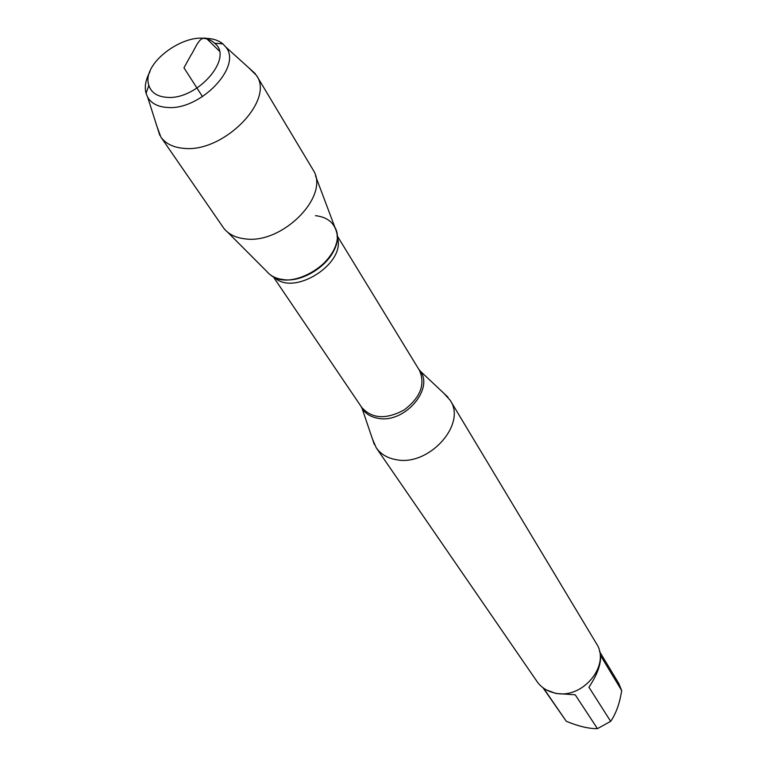 <?xml version="1.0" encoding="UTF-8"?>
<svg xmlns="http://www.w3.org/2000/svg" width="767" height="767" viewBox="0 0 767 767"><rect width="100%" height="100%" fill="white"/><g stroke="black" fill="none" stroke-linecap="round" stroke-linejoin="round"><path stroke-width="1.15" d="M599.458 651.375L618.768 683.426L621.701 690.568C619.688 703.387 616.006 713.646 610.657 721.344L597.445 728.65C588.692 728.746 578.299 726.282 566.267 721.258L542.978 687.721M597.445 728.65L575.221 694.797L555.922 693.473L546.411 689.926M621.701 690.568L600.561 655.564C601.021 664.452 597.148 674.998 588.922 687.203L610.657 721.344M543.563 688.152L566.267 721.258M443.46 392.857L450.162 400.249C467.026 424.285 428.811 466.748 396.088 459.654C387.335 458.091 380.72 454.15 376.252 447.813L372.302 438.657M270.387 274.874C291.776 293.167 344.393 259.294 336.608 232.257C334.115 222.535 327.058 217.003 315.438 215.671M376.252 447.813L537.005 681.508C541.071 687.28 546.794 691.057 554.158 692.841C581.731 700.607 611.395 665.392 596.275 643.36L450.162 400.249M315.486 175.729L334.911 227.368C347.202 247.77 311.517 284.097 283.186 279.562C275.967 278.68 270.454 275.928 266.648 271.297L227.684 232.238M248.479 67.525L256.504 75.444L313.617 170.753C329.522 196.601 282.141 244.347 245.248 238.873C235.862 237.847 228.758 234.376 223.935 228.47L160.849 137.005L156.967 126.43M256.504 75.444C274.854 100.621 223.235 153.016 183.792 148.338C173.246 147.465 165.595 143.697 160.849 137.005M166.861 97.332C197.177 100.381 234.481 57.448 214.492 43.173C195.786 24.841 139.939 60.785 148.875 85.405C151.195 92.625 157.187 96.594 166.861 97.332M201.481 38.503L206.419 38.369C213.255 38.618 218.739 40.459 222.881 43.892L225.766 46.998C242.688 66.374 199.986 110.87 167.11 107.438C157.801 106.786 151.329 103.392 147.686 97.256L146.056 93.334C144.33 86.805 145.653 79.576 150.016 71.628M202.517 96.661L183.965 67.832L190.695 55.588C195.585 48.388 199.056 35.991 206.39 38.369L219.314 51.034M418.792 369.291L419.07 369.627C435.694 387.134 405.197 423.844 378.169 418.312C370.135 416.932 364.498 413.106 361.267 406.836L361.075 406.433M374.344 444.553L361.727 407.402C371.909 418.82 386.05 419.674 404.142 409.952C420.489 397.507 425.57 384.286 419.396 370.288L337.039 235.527M337.077 236.639C347.451 262.688 293.588 297.347 274.183 277.117M280.454 279.14C301.172 284.413 332.533 264.232 336.32 243.187M419.396 370.288L447.986 397.162M361.727 407.402L273.186 276.619M148.875 85.405L146.056 93.334M214.492 43.173L222.881 43.892M147.686 97.256L159.785 135.299M225.766 46.998L255.382 73.766"/></g></svg>
